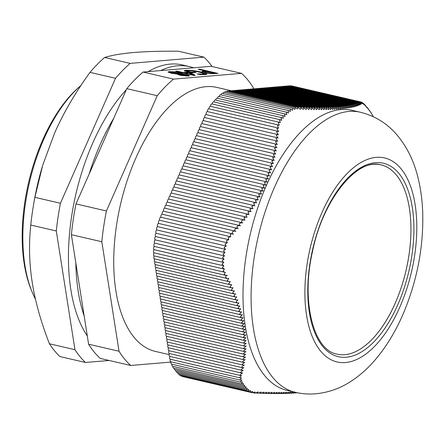 <?xml version="1.0" encoding="UTF-8"?>
<svg xmlns="http://www.w3.org/2000/svg" width="445" height="445" viewBox="0 0 445 445"><rect width="100%" height="100%" fill="white"/><g stroke="black" fill="none" stroke-linecap="round" stroke-linejoin="round"><path stroke-width="0.67" d="M344.819 354.682A97.149 48.26 103.1 0 0 407.648 262.862A97.149 48.26 103.1 0 0 380.987 164.878C357.491 157.402 322.764 199.405 312.39 252.02C300.853 302.022 313.853 350.538 337.099 354.148A97.149 48.26 103.1 0 0 344.819 354.682A97.149 48.26 103.1 0 0 410.83 234.877A97.149 48.26 103.1 0 0 350.944 174.963M206.269 114.626A1.736 0.862 -76.9 0 1 206.324 112.635A1.736 0.862 -76.9 0 1 207.426 111.578L278.581 128.115L276.84 128.744L278.704 131.542L277.958 131.247L276.556 132.07L278.431 134.802L277.708 134.518L276.267 135.33L278.125 138.061L277.396 137.772L275.922 138.579L277.763 141.304L277.024 141.015L275.516 141.81L277.341 144.53L276.595 144.241L275.055 145.031L276.851 147.746L276.1 147.456L274.526 148.235L276.306 150.944L275.55 150.655L273.936 151.428L275.689 154.131L274.932 153.837L273.286 154.604L275.016 157.302L274.248 157.007L272.568 157.764L274.27 160.456L273.503 160.161L271.784 160.912L273.458 163.599L272.685 163.304L270.938 164.038L272.585 166.719L271.806 166.424L270.02 167.153L271.639 169.829L270.855 169.534L269.036 170.257L270.621 172.921L269.837 172.621L267.985 173.339L269.536 175.998L268.747 175.697L266.861 176.404L268.38 179.057L267.59 178.757L265.671 179.457L267.156 182.1L266.366 181.799L264.408 182.494L265.86 185.126L265.064 184.825L263.078 185.509L264.497 188.14L263.696 187.835L261.677 188.513L263.056 191.133L262.261 190.833L260.208 191.5L261.554 194.109L260.748 193.809L258.667 194.471L259.975 197.074L259.174 196.768L257.06 197.424L258.328 200.016L257.522 199.716L255.38 200.361L256.615 202.948L255.808 202.647L253.633 203.287L254.829 205.863L254.023 205.557L251.826 206.196L252.977 208.761L252.17 208.455L249.945 209.083L251.058 211.642L250.251 211.342L247.999 211.965L249.072 214.512L248.271 214.206L245.99 214.824L247.025 217.36L246.219 217.06L243.916 217.672L244.911 220.203L244.11 219.897L241.78 220.503C241.307 221.571 241.624 222.411 242.736 223.023L241.935 222.722L239.582 223.323C239.087 224.386 239.393 225.22 240.5 225.832L239.699 225.532L237.33 226.127C236.812 227.178 237.102 228.012 238.203 228.624L237.402 228.324L235.01 228.914C234.476 229.959 234.754 230.794 235.844 231.406L234.159 231.027L232.64 231.695C232.079 232.741 232.351 233.575 233.453 234.187L231.739 233.825L230.271 234.459L230.694 236.751L228.079 237.547L228.83 239.716L226.344 240.712L227.351 242.831L225.009 244.01L226.255 246.057L224.08 247.409L225.52 249.345L223.501 250.769L224.986 252.638L222.984 254.084L224.491 255.925L222.511 257.399L224.046 259.213L222.083 260.753L223.796 262.528L221.988 264.208L223.907 265.849L222.322 267.645L224.436 269.13L223.079 271.022L224.63 272.257L225.37 272.34L224.252 274.309L225.726 275.377L227.3 275.355C226.054 275.694 225.548 276.417 225.787 277.524L227.211 278.509L228.813 278.481L227.284 280.634L228.686 281.613L230.288 281.585L228.719 283.726L230.104 284.705L231.706 284.678L230.098 286.814L231.461 287.787L233.063 287.759L231.411 289.879L232.757 290.852L234.359 290.819L232.668 292.932L233.992 293.9L235.589 293.872L233.864 295.975L235.166 296.937L236.762 296.904L234.993 299.001L236.273 299.952L237.864 299.924L236.056 302.01L237.313 302.962L238.904 302.928L237.057 305.009L238.292 305.949L239.877 305.921L237.986 307.984L239.199 308.925L240.778 308.891L238.854 310.949L240.039 311.884L241.613 311.85L239.649 313.897L240.812 314.826L242.38 314.787L240.378 316.829L241.513 317.752L243.081 317.713L241.04 319.749L242.147 320.661L243.704 320.623L241.629 322.647L242.714 323.554L244.261 323.515L242.152 325.534L243.209 326.435L244.75 326.391L242.603 328.399L243.632 329.294L245.167 329.25L242.981 331.252L243.982 332.142L245.512 332.098L243.293 334.089L244.266 334.968L245.785 334.924L243.537 336.909L244.483 337.783L245.99 337.733L243.71 339.713L244.628 340.581L246.124 340.531L243.816 342.5L244.706 343.362L246.191 343.306L243.849 345.27L244.711 346.127L246.191 346.071L243.821 348.029L244.655 348.88L246.118 348.819L243.727 350.766L244.528 351.611L245.985 351.55L243.56 353.491L244.338 354.331L245.779 354.264L243.332 356.206L244.083 357.035L245.512 356.968L243.042 358.898L243.765 359.727L245.184 359.655L242.686 361.585L243.387 362.402L244.789 362.325L242.275 364.249L242.942 365.061L244.333 364.983L241.796 366.903L242.442 367.709L243.816 367.631L241.262 369.545L241.88 370.34L243.243 370.262L240.673 372.17L241.262 372.96L242.636 372.871L240.061 374.829L240.639 375.558L241.602 375.552L239.794 377.338L240.361 377.933L241.54 377.877L239.938 379.668L240.478 380.141L241.863 380.024L240.484 381.793L240.979 382.16L242.575 381.966L241.418 383.696L241.852 383.963L173.522 368.115A1.736 0.862 -76.9 0 1 173.038 366.402M207.57 111.612A1.736 0.862 -76.9 0 1 207.798 109.715A1.736 0.862 -76.9 0 1 208.822 108.83L278.715 125.034L277.413 125.64L278.581 128.115M209.039 108.88A1.736 0.862 -76.9 0 1 209.345 107.061A1.736 0.862 -76.9 0 1 210.329 106.277L279.56 122.331L278.325 122.798L279.293 125.251L278.715 125.034M210.613 106.344A1.736 0.862 -76.9 0 1 210.991 104.636A1.736 0.862 -76.9 0 1 211.926 103.946L280.717 119.894L279.571 120.239L280.328 122.648L279.56 122.331M212.276 104.024A1.736 0.862 -76.9 0 1 213.594 101.861L282.169 117.764L281.129 118.003L281.674 120.339L280.717 119.894M214.001 101.955A1.736 0.862 -76.9 0 1 215.308 99.997L283.854 115.889L282.875 116.084L283.287 118.32L282.169 117.764M215.736 100.097A1.736 0.862 -76.9 0 1 217.038 98.2L285.562 114.092L284.622 114.27L285.006 116.479L283.854 115.889M217.483 98.306A1.736 0.862 -76.9 0 1 218.779 96.465L287.281 112.351L286.38 112.518L286.747 114.71L285.562 114.092M219.24 96.571A1.736 0.862 -76.9 0 1 220.525 94.802L289.028 110.688L288.182 110.816L288.499 113.008L287.281 112.351M221.054 94.924A1.736 0.862 -76.9 0 1 222.3 93.383L290.974 109.309L290.251 109.364L290.385 111.467L289.028 110.688M222.917 93.522A1.736 0.862 -76.9 0 1 224.085 92.271L293.16 108.285L292.565 108.296L292.499 110.254L290.974 109.309M224.803 92.438A1.736 0.862 -76.9 0 1 225.865 91.475L295.569 107.634L295.113 107.618L294.846 109.414L293.16 108.285M226.711 91.67A1.736 0.862 -76.9 0 1 227.623 91.008L298.172 107.367L297.861 107.334L297.399 108.953L295.113 107.618M228.652 91.247A1.736 0.862 -76.9 0 1 229.414 90.819L301.026 107.429L300.47 109.381L297.861 107.334M230.454 91.064A1.736 0.862 -76.9 0 1 231.194 90.669L303.846 107.518L303.323 109.459L300.787 107.395M232.24 90.908A1.736 0.862 -76.9 0 1 232.974 90.519L306.611 107.59L306.132 109.542L303.612 107.484M234.02 90.758A1.736 0.862 -76.9 0 1 234.76 90.368L309.314 107.657L308.88 109.615L306.377 107.562M235.8 90.608A1.736 0.862 -76.9 0 1 236.54 90.218L311.956 107.707L311.567 109.676L309.086 107.623M237.586 90.457A1.736 0.862 -76.9 0 1 238.32 90.062L314.537 107.74L314.192 109.72L311.734 107.673M239.365 90.307A1.736 0.862 -76.9 0 1 240.105 89.912L317.057 107.757L316.757 109.754L314.32 107.712M241.145 90.157A1.736 0.862 -76.9 0 1 241.885 89.762L319.516 107.762L319.26 109.765L316.846 107.735M242.931 90.007A1.736 0.862 -76.9 0 1 243.665 89.612L321.902 107.757L321.691 109.77L319.304 107.74M244.711 89.857A1.736 0.862 -76.9 0 1 245.451 89.462L324.227 107.729L324.06 109.754L321.702 107.729M246.491 89.706A1.736 0.862 -76.9 0 1 247.231 89.312L326.485 107.69L326.363 109.726L324.032 107.707M248.277 89.551A1.736 0.862 -76.9 0 1 249.011 89.161L328.677 107.634L328.599 109.676L326.296 107.668M250.057 89.401A1.736 0.862 -76.9 0 1 250.796 89.011L330.802 107.562L330.769 109.615L328.493 107.612M251.837 89.25A1.736 0.862 -76.9 0 1 252.576 88.861L332.854 107.473L332.866 109.537L330.618 107.54M253.622 89.1A1.736 0.862 -76.9 0 1 254.356 88.705L334.84 107.367L334.89 109.442L332.682 107.456M255.402 88.95A1.736 0.862 -76.9 0 1 256.142 88.555L336.754 107.251L336.848 109.337L334.668 107.351M257.182 88.8A1.736 0.862 -76.9 0 1 257.922 88.405L338.601 107.112L338.74 109.209L336.592 107.234M258.968 88.65A1.736 0.862 -76.9 0 1 259.702 88.255L340.38 106.961L340.553 109.064L338.445 107.1M260.748 88.499A1.736 0.862 -76.9 0 1 261.488 88.104L342.083 106.794L342.3 108.908L340.225 106.95M262.533 88.344A1.736 0.862 -76.9 0 1 263.268 87.954L343.724 106.611L343.979 108.73L341.938 106.783M264.313 88.193A1.736 0.862 -76.9 0 1 265.048 87.804L345.287 106.411L345.581 108.541L343.579 106.6M266.093 88.043A1.736 0.862 -76.9 0 1 266.833 87.654L346.789 106.194L347.117 108.33L345.153 106.4M267.879 87.893A1.736 0.862 -76.9 0 1 268.613 87.498L348.218 105.96L348.585 108.107L346.655 106.183M269.659 87.743A1.736 0.862 -76.9 0 1 270.393 87.348L349.581 105.71L349.981 107.868L348.09 105.954M271.439 87.593A1.736 0.862 -76.9 0 1 272.179 87.198L350.877 105.448L351.311 107.612L349.459 105.704M273.224 87.442A1.736 0.862 -76.9 0 1 273.959 87.048L352.106 105.17L352.574 107.34L350.76 105.443M275.004 87.292A1.736 0.862 -76.9 0 1 275.739 86.897L353.269 104.875L353.764 107.05L351.995 105.165M276.784 87.142A1.736 0.862 -76.9 0 1 277.524 86.747L354.365 104.564L354.893 106.75L353.163 104.875M278.57 86.986A1.736 0.862 -76.9 0 1 279.304 86.597L355.399 104.241L355.955 106.433L354.264 104.564M280.35 86.836A1.736 0.862 -76.9 0 1 281.084 86.447L356.373 103.902L356.957 106.099L355.305 104.241M282.13 86.686A1.736 0.862 -76.9 0 1 282.87 86.297L357.285 103.552L357.897 105.754L356.284 103.902M283.916 86.536A1.736 0.862 -76.9 0 1 284.65 86.141L358.136 103.184L358.77 105.393L357.196 103.552M285.696 86.386A1.736 0.862 -76.9 0 1 286.43 85.991L358.926 102.801L359.588 105.02L358.053 103.184M287.476 86.235A1.736 0.862 -76.9 0 1 288.215 85.841L359.66 102.411L360.344 104.631L358.848 102.806M289.278 86.091A1.736 0.862 -76.9 0 1 289.99 85.729L360.361 102.044L361.056 104.252L359.588 102.417M291.214 86.013A1.736 0.862 -76.9 0 1 291.653 85.907L361.168 102.022L361.524 103.524L360.311 102.044M241.418 383.696L243.626 383.696L242.631 385.353L244.833 385.281L243.877 386.911L246.079 386.8L245.145 388.413L247.364 388.251L246.48 389.859L248.822 389.57L248.143 391.116L250.596 390.649L250.151 392.095L252.693 391.45L252.493 392.79L182.967 376.665A1.736 0.862 -76.9 0 1 182.667 376.453M250.151 392.095L181.376 376.159A1.736 0.862 -76.9 0 1 180.909 375.558M248.143 391.116L179.88 375.319A1.736 0.862 -76.9 0 1 179.357 374.367M246.48 389.859L178.495 374.167A1.736 0.862 -76.9 0 1 177.961 372.938M245.145 388.413L177.205 372.76A1.736 0.862 -76.9 0 1 176.676 371.447M243.877 386.911L175.947 371.28A1.736 0.862 -76.9 0 1 175.425 369.901M242.631 385.353L174.718 369.734A1.736 0.862 -76.9 0 1 174.201 368.276M240.979 382.16L172.443 366.268A1.736 0.862 -76.9 0 1 172.02 364.266M240.478 380.141L171.509 364.149A1.736 0.862 -76.9 0 1 171.175 361.891M240.361 377.933L170.741 361.791A1.736 0.862 -76.9 0 1 170.496 359.293M240.639 375.558L170.135 359.21A1.736 0.862 -76.9 0 1 169.606 358.158A1.736 0.862 -76.9 0 1 170.029 356.445M241.262 372.96L169.667 356.362A1.736 0.862 -76.9 0 1 169.133 355.299A1.736 0.862 -76.9 0 1 169.573 353.575M241.88 370.34L169.217 353.491A1.736 0.862 -76.9 0 1 168.683 352.429A1.736 0.862 -76.9 0 1 169.122 350.71M242.442 367.709L168.766 350.627A1.736 0.862 -76.9 0 1 168.232 349.564A1.736 0.862 -76.9 0 1 168.672 347.84M242.942 365.061L168.31 347.756A1.736 0.862 -76.9 0 1 167.782 346.694A1.736 0.862 -76.9 0 1 168.221 344.97M243.387 362.402L167.86 344.886A1.736 0.862 -76.9 0 1 167.331 343.829A1.736 0.862 -76.9 0 1 167.771 342.105M243.765 359.727L167.409 342.021A1.736 0.862 -76.9 0 1 166.875 340.959A1.736 0.862 -76.9 0 1 167.32 339.235M244.083 357.035L166.958 339.151A1.736 0.862 -76.9 0 1 166.424 338.089A1.736 0.862 -76.9 0 1 166.869 336.364M244.338 354.331L166.508 336.286A1.736 0.862 -76.9 0 1 165.974 335.224A1.736 0.862 -76.9 0 1 166.419 333.5M244.528 351.611L166.057 333.416A1.736 0.862 -76.9 0 1 165.523 332.354A1.736 0.862 -76.9 0 1 165.963 330.629M244.655 348.88L165.607 330.546A1.736 0.862 -76.9 0 1 165.073 329.484A1.736 0.862 -76.9 0 1 165.512 327.765M244.711 346.127L165.156 327.681A1.736 0.862 -76.9 0 1 164.622 326.619A1.736 0.862 -76.9 0 1 165.062 324.895M244.706 343.362L164.706 324.811A1.736 0.862 -76.9 0 1 164.172 323.749A1.736 0.862 -76.9 0 1 164.611 322.024M244.628 340.581L164.255 321.941A1.736 0.862 -76.9 0 1 163.721 320.884A1.736 0.862 -76.9 0 1 164.161 319.16M244.483 337.783L163.805 319.076A1.736 0.862 -76.9 0 1 163.27 318.014A1.736 0.862 -76.9 0 1 163.71 316.289M244.266 334.968L163.354 316.206A1.736 0.862 -76.9 0 1 162.82 315.143A1.736 0.862 -76.9 0 1 163.259 313.425M243.982 332.142L162.898 313.341A1.736 0.862 -76.9 0 1 162.369 312.279A1.736 0.862 -76.9 0 1 162.809 310.554M243.632 329.294L162.447 310.471A1.736 0.862 -76.9 0 1 161.919 309.409A1.736 0.862 -76.9 0 1 162.358 307.684M243.209 326.435L161.997 307.601A1.736 0.862 -76.9 0 1 161.463 306.544A1.736 0.862 -76.9 0 1 161.908 304.819M242.714 323.554L161.546 304.736A1.736 0.862 -76.9 0 1 161.012 303.674A1.736 0.862 -76.9 0 1 161.457 301.949M242.147 320.661L161.096 301.866A1.736 0.862 -76.9 0 1 160.562 300.803A1.736 0.862 -76.9 0 1 161.007 299.084M241.513 317.752L160.645 299.001A1.736 0.862 -76.9 0 1 160.111 297.939A1.736 0.862 -76.9 0 1 160.55 296.214M240.812 314.826L160.194 296.131A1.736 0.862 -76.9 0 1 159.66 295.068A1.736 0.862 -76.9 0 1 160.1 293.344M240.039 311.884L159.744 293.261A1.736 0.862 -76.9 0 1 159.21 292.204A1.736 0.862 -76.9 0 1 159.649 290.479M239.199 308.925L159.293 290.396A1.736 0.862 -76.9 0 1 158.759 289.333A1.736 0.862 -76.9 0 1 159.199 287.609M238.292 305.949L158.843 287.526A1.736 0.862 -76.9 0 1 158.309 286.463A1.736 0.862 -76.9 0 1 158.748 284.744M237.313 302.962L158.392 284.661A1.736 0.862 -76.9 0 1 157.858 283.599A1.736 0.862 -76.9 0 1 158.298 281.874M236.273 299.952L157.942 281.791A1.736 0.862 -76.9 0 1 157.408 280.728A1.736 0.862 -76.9 0 1 157.847 279.004M235.166 296.937L157.486 278.92A1.736 0.862 -76.9 0 1 156.957 277.864A1.736 0.862 -76.9 0 1 157.397 276.139M233.992 293.9L157.035 276.056A1.736 0.862 -76.9 0 1 156.507 274.993A1.736 0.862 -76.9 0 1 156.946 273.269M232.757 290.852L156.584 273.185A1.736 0.862 -76.9 0 1 156.05 272.123A1.736 0.862 -76.9 0 1 156.495 270.399M231.461 287.787L156.134 270.315A1.736 0.862 -76.9 0 1 155.6 269.258A1.736 0.862 -76.9 0 1 156.045 267.534M230.104 284.705L155.683 267.451A1.736 0.862 -76.9 0 1 155.149 266.388A1.736 0.862 -76.9 0 1 155.594 264.664M228.686 281.613L155.233 264.58A1.736 0.862 -76.9 0 1 154.699 263.518A1.736 0.862 -76.9 0 1 155.138 261.799M227.211 278.509L154.782 261.716A1.736 0.862 -76.9 0 1 154.248 260.642A1.736 0.862 -76.9 0 1 154.704 258.907M225.726 275.377L154.348 258.829A1.736 0.862 -76.9 0 1 153.814 257.711A1.736 0.862 -76.9 0 1 154.315 255.953M224.63 272.257L154.087 255.897A1.736 0.862 -76.9 0 1 153.553 254.673A1.736 0.862 -76.9 0 1 154.165 252.877M154.192 252.838A1.736 0.862 -76.9 0 1 154.003 252.838A1.736 0.862 -76.9 0 1 153.475 251.508A1.736 0.862 -76.9 0 1 154.192 249.69M223.396 265.726L154.204 249.684A1.736 0.862 -76.9 0 1 154.104 249.673A1.736 0.862 -76.9 0 1 153.581 248.249A1.736 0.862 -76.9 0 1 154.398 246.435A1.736 0.862 -76.9 0 1 154.387 246.435A1.736 0.862 -76.9 0 1 153.87 244.939A1.736 0.862 -76.9 0 1 154.754 243.142A1.736 0.862 -76.9 0 1 154.309 241.585A1.736 0.862 -76.9 0 1 155.205 239.861A1.736 0.862 -76.9 0 1 154.788 238.27A1.736 0.862 -76.9 0 1 155.694 236.573A1.736 0.862 -76.9 0 1 155.299 234.949A1.736 0.862 -76.9 0 1 156.228 233.28A1.736 0.862 -76.9 0 1 155.867 231.578A1.736 0.862 -76.9 0 1 156.857 229.965A1.736 0.862 -76.9 0 1 156.595 228.146A1.736 0.862 -76.9 0 1 157.641 226.666A1.736 0.862 -76.9 0 1 157.497 224.747A1.736 0.862 -76.9 0 1 158.592 223.429A1.736 0.862 -76.9 0 1 158.559 221.426A1.736 0.862 -76.9 0 1 159.688 220.286A1.736 0.862 -76.9 0 1 159.744 218.295A1.736 0.862 -76.9 0 1 160.845 217.238L232.685 233.898M161.023 217.282A1.736 0.862 -76.9 0 1 161.051 215.285A1.736 0.862 -76.9 0 1 162.158 214.206L235.049 231.105M162.342 214.245A1.736 0.862 -76.9 0 1 162.386 212.254A1.736 0.862 -76.9 0 1 163.493 211.186L237.402 228.324M163.677 211.23A1.736 0.862 -76.9 0 1 163.721 209.233A1.736 0.862 -76.9 0 1 164.822 208.165L239.699 225.532M165.006 208.21A1.736 0.862 -76.9 0 1 165.051 206.219A1.736 0.862 -76.9 0 1 166.152 205.145L241.935 222.722M166.335 205.19A1.736 0.862 -76.9 0 1 166.38 203.198A1.736 0.862 -76.9 0 1 167.481 202.13L244.11 219.897M167.665 202.169A1.736 0.862 -76.9 0 1 167.709 200.178A1.736 0.862 -76.9 0 1 168.816 199.11L246.219 217.06M169 199.154A1.736 0.862 -76.9 0 1 169.044 197.157A1.736 0.862 -76.9 0 1 170.146 196.089L248.271 214.206M170.329 196.134A1.736 0.862 -76.9 0 1 170.374 194.142A1.736 0.862 -76.9 0 1 171.475 193.074L250.251 211.342M171.659 193.113A1.736 0.862 -76.9 0 1 171.703 191.122A1.736 0.862 -76.9 0 1 172.81 190.054L252.17 208.455M172.988 190.093A1.736 0.862 -76.9 0 1 173.033 188.102A1.736 0.862 -76.9 0 1 174.14 187.034L254.023 205.557M174.323 187.078A1.736 0.862 -76.9 0 1 174.368 185.081A1.736 0.862 -76.9 0 1 175.469 184.013L255.808 202.642M175.653 184.058A1.736 0.862 -76.9 0 1 175.697 182.066A1.736 0.862 -76.9 0 1 176.798 180.998L257.522 199.716M176.982 181.037A1.736 0.862 -76.9 0 1 177.027 179.046A1.736 0.862 -76.9 0 1 178.134 177.978L259.174 196.768M178.311 178.022A1.736 0.862 -76.9 0 1 178.362 176.025A1.736 0.862 -76.9 0 1 179.463 174.957L260.748 193.809M179.647 175.002A1.736 0.862 -76.9 0 1 179.691 173.01A1.736 0.862 -76.9 0 1 180.792 171.937L262.261 190.833M180.976 171.981A1.736 0.862 -76.9 0 1 181.02 169.99A1.736 0.862 -76.9 0 1 182.122 168.922L263.696 187.835M182.305 168.961A1.736 0.862 -76.9 0 1 182.35 166.97A1.736 0.862 -76.9 0 1 183.457 165.902L265.064 184.825M183.635 165.946A1.736 0.862 -76.9 0 1 183.685 163.949A1.736 0.862 -76.9 0 1 184.786 162.881L266.366 181.799M184.97 162.926A1.736 0.862 -76.9 0 1 185.014 160.934A1.736 0.862 -76.9 0 1 186.116 159.866L267.59 178.757M186.299 159.905A1.736 0.862 -76.9 0 1 186.344 157.914A1.736 0.862 -76.9 0 1 187.445 156.846L268.747 175.697M187.629 156.885A1.736 0.862 -76.9 0 1 187.673 154.893A1.736 0.862 -76.9 0 1 188.78 153.825L269.837 172.621M188.958 153.87A1.736 0.862 -76.9 0 1 189.008 151.873A1.736 0.862 -76.9 0 1 190.11 150.805L270.855 169.534M190.293 150.849A1.736 0.862 -76.9 0 1 190.338 148.858A1.736 0.862 -76.9 0 1 191.439 147.79L271.806 166.424M191.623 147.829A1.736 0.862 -76.9 0 1 191.667 145.838A1.736 0.862 -76.9 0 1 192.768 144.77L272.685 163.298M192.952 144.814A1.736 0.862 -76.9 0 1 192.996 142.817A1.736 0.862 -76.9 0 1 194.103 141.749L273.503 160.161M194.281 141.794A1.736 0.862 -76.9 0 1 194.332 139.802A1.736 0.862 -76.9 0 1 195.433 138.729L274.248 157.007M195.616 138.773A1.736 0.862 -76.9 0 1 195.661 136.782A1.736 0.862 -76.9 0 1 196.762 135.714L274.932 153.837M196.946 135.753A1.736 0.862 -76.9 0 1 196.99 133.761A1.736 0.862 -76.9 0 1 198.092 132.693L275.55 150.655M198.275 132.738A1.736 0.862 -76.9 0 1 198.32 130.741A1.736 0.862 -76.9 0 1 199.427 129.673L276.1 147.456M199.605 129.718A1.736 0.862 -76.9 0 1 199.655 127.726A1.736 0.862 -76.9 0 1 200.756 126.658L276.595 144.241M200.94 126.697A1.736 0.862 -76.9 0 1 200.984 124.706A1.736 0.862 -76.9 0 1 202.086 123.638L277.024 141.015M202.269 123.677A1.736 0.862 -76.9 0 1 202.314 121.685A1.736 0.862 -76.9 0 1 203.415 120.617L277.396 137.772M203.599 120.662A1.736 0.862 -76.9 0 1 203.643 118.665A1.736 0.862 -76.9 0 1 204.75 117.597L277.708 134.518M204.928 117.641A1.736 0.862 -76.9 0 1 204.978 115.65A1.736 0.862 -76.9 0 1 206.08 114.582L277.958 131.247M373.327 116.729L370.963 112.507L367.954 108.613M368.388 108.847L368.36 109.425L367.142 107.284L367.114 107.907L365.378 105.571M365.873 105.788L365.84 106.461L364.566 104.347L364.016 104.147M364.566 104.347L364.589 105.187L363.304 103.184L362.697 103.006M363.304 103.184L363.437 104.252L362.163 102.406L361.429 102.228M362.163 102.406L362.408 103.696L361.162 102.022M367.142 107.284L366.68 107.061M369.628 110.51L369.584 111.011M370.963 112.507L370.835 112.791M252.482 392.785L255.102 391.978L255.141 393.185L258.25 391.873C257.366 392.64 257.299 393.124 258.055 393.319L261.098 391.989L260.681 393.391L263.907 392.073L263.646 393.491L266.655 392.145L266.355 393.552L269.342 392.206L269.002 393.603L271.967 392.251L271.589 393.641L274.532 392.284L274.114 393.664L277.035 392.295L276.573 393.669L279.466 392.301L278.971 393.658L281.835 392.284L281.301 393.636L284.138 392.256L283.565 393.597L286.374 392.206L285.757 393.541L288.544 392.145L287.887 393.469L290.641 392.067L289.945 393.386L292.665 391.973L291.937 393.28L294.623 391.867L293.861 393.163L295.597 392.384M159.688 220.286L230.694 236.751M158.592 223.429L228.83 239.716M157.641 226.666L227.351 242.831M155.205 239.861L224.491 255.925M154.754 243.142L224.046 259.213M223.735 262.517L154.398 246.435L223.796 262.528M154.104 249.673L223.907 265.849M154.003 252.838L224.436 269.13M155.694 236.573L224.986 252.638M156.228 233.28L225.52 249.345M156.857 229.965L226.255 246.057M295.402 392.34L287.331 390.471A143.768 71.417 -76.9 0 1 247.876 245.456A143.768 71.417 -76.9 0 1 340.859 109.576A143.768 71.417 -76.9 0 1 352.284 110.366L360.35 112.235A143.768 71.417 103.1 0 0 348.925 111.445A143.768 71.417 103.1 0 0 255.947 247.331A143.768 71.417 103.1 0 0 295.402 392.34C302.155 393.886 308.964 394.37 315.833 393.781C328.482 392.518 340.136 388.407 350.788 381.443C359.46 375.825 367.37 368.877 374.523 360.617C386.332 346.916 396.172 330.646 404.049 311.811C417.215 279.838 423.451 247.114 422.75 213.639C422.372 200.417 420.659 187.94 417.61 176.203C413.494 159.783 406.235 145.587 395.839 133.617C386.282 122.881 374.451 115.75 360.35 112.235M253.261 392.757L255.141 393.185M256.37 392.952L258.055 393.319M262.077 393.146L263.646 393.491M264.825 393.224L266.355 393.552M267.517 393.28L269.002 393.603M270.148 393.33L271.589 393.641M272.718 393.358L274.114 393.664M275.227 393.38L276.573 393.669M277.669 393.38L278.971 393.658M280.044 393.369L281.301 393.636M282.358 393.341L283.565 393.597M284.6 393.297L285.757 393.541M286.775 393.235L287.887 393.469M288.883 393.163L289.945 393.386M290.924 393.069L291.937 393.28M292.893 392.963L293.861 393.163M295.764 392.423L295.586 393.024L296.748 392.635M297.282 392.746L297.711 392.829M33.236 206.675L33.575 204.594A152.657 75.834 -76.9 0 1 42.62 165.59L34.894 197.346A168.705 83.805 103.1 0 0 33.236 206.675A168.705 83.805 103.1 0 0 30.755 225.048C28.758 244.388 29.259 263.574 32.257 282.597C35.244 301.615 40.968 322.008 49.428 343.774A168.705 83.805 103.1 0 0 59.936 356.562L85.468 362.48A168.705 83.805 -76.9 0 1 74.96 349.698L49.428 343.774M212.126 66.539A168.705 83.805 -76.9 0 0 203.932 57.138L130.168 63.385A168.705 83.805 -76.9 0 0 115.522 78.298L60.431 203.265A168.705 83.805 -76.9 0 0 56.293 230.972L74.96 349.698M85.468 362.48L109.159 360.478M203.932 57.138L178.395 51.22C160.4 51.086 145.493 51.52 133.684 52.521C121.858 53.522 112.173 55.169 104.636 57.461A168.705 83.805 103.1 0 0 89.985 72.379C75.222 92.799 63.429 113.019 54.607 133.044L42.781 165.056M56.293 230.972L30.755 225.048M60.431 203.265L34.894 197.346M115.522 78.298L89.985 72.379M130.168 63.385L104.636 57.461M87.303 335.914A149.626 74.326 -76.9 0 1 126.347 89.668M148.102 71.639A149.626 74.326 -76.9 0 1 182.166 64.903L189.498 66.605A149.626 74.326 -76.9 0 1 193.547 67.79L211.119 66.305L241.552 73.364L173.511 79.121L143.073 72.062A160.467 79.711 103.1 0 0 126.803 88.633L157.235 95.692L106.416 210.975L75.984 203.916A160.467 79.711 103.1 0 0 71.384 234.693L101.816 241.746L119.038 351.272L88.605 344.213A160.467 79.711 103.1 0 0 100.281 358.42L130.713 365.473L171.119 362.052M75.984 203.916L126.803 88.633M89.106 174.151A149.626 74.326 -76.9 0 1 113.681 118.403M143.073 72.062L193.547 67.79M160.645 70.577A149.626 74.326 -76.9 0 1 189.498 66.605M88.605 344.213L71.384 234.693M84.161 315.933A149.626 74.326 -76.9 0 1 75.828 262.973M230.938 90.685L216.748 87.392A135.53 67.323 103.1 0 0 120.55 204.211A135.53 67.323 103.1 0 0 155.516 351.444L169.189 354.615M35.461 299.123A128.588 63.88 -76.9 0 1 32.096 291.942A128.588 63.88 -76.9 0 1 79.733 86.502A128.588 63.88 -76.9 0 1 80.929 85.462M79.733 86.502L78.103 87.949A126.419 62.801 103.1 0 0 31.267 289.923L32.096 291.942M253.461 89.061L253.227 87.565A160.467 79.711 103.1 0 0 241.552 73.364M184.53 70.989L190.76 70.699M196.951 71.556L206.519 74.143L206.586 73.714C207.281 74.176 206.836 74.476 205.251 74.621L200.028 74.565L197.085 73.887L203.309 74.12L204.299 73.814L199.61 72.123L193.035 70.922L188.407 70.699L186.711 71.028L191.45 72.129L194.031 71.906L196.167 72.407L192.123 72.746L184.119 70.889L184.72 70.51L186.244 70.21L192.479 70.444L201.079 71.973L206.903 74.115M194.031 71.906L193.964 72.335L194.782 72.524M191.45 72.129L191.383 72.552L193.964 72.335M186.711 71.028L186.644 71.456L191.383 72.552M200.167 74.115L200.105 74.538L203.248 74.543L204.238 74.237L204.299 73.814M214.457 73.075L206.135 71.461L204.861 71.918L206.947 72.602L210.546 73.18L214.457 73.075L214.39 73.497L211.102 73.648M204.8 72.346L204.744 71.762L204.8 72.346L207.67 73.197M202.386 71.723C201.824 71.372 202.303 71.133 203.81 71L205.067 70.894L198.231 69.309L199.71 69.186L218.044 73.436L211.191 73.653L205.479 72.752L202.191 71.439M199.71 69.186L199.649 69.609L216.659 73.553M205.067 70.894L205 71.322L203.749 71.428C202.241 71.556 201.763 71.795 202.319 72.151M192.39 74.693L188.969 72.713L185.226 73.03L185.165 73.453L192.323 75.116L192.39 74.693L185.226 73.03M182.467 73.264L180.486 72.808L181.816 72.696L175.519 71.233L176.949 71.111L183.251 72.574L188.168 72.157L190.755 72.758L195.221 75.366L193.848 75.483L183.791 73.152L182.467 73.264M190.755 72.758L190.688 73.18L194.532 75.427M188.168 72.157L188.107 72.579L188.758 72.73M189.169 72.83L190.688 73.18M183.251 72.574L183.19 72.997L188.107 72.579M176.949 71.111L176.888 71.534L183.19 72.997M181.816 72.696L181.755 73.097M186.516 76.084L186.577 75.656C187.668 75.544 187.373 75.283 185.693 74.866L179.24 74.204L181.799 75.149L187.217 75.466L187.156 75.895L186.216 76.101M179.24 74.204L179.179 74.632L181.738 75.572L181.799 75.149M179.647 73.787L176.999 72.769L171.025 72.062L170.346 72.262L172.41 73.036L179.647 73.787L179.585 74.209L177.739 74.131M176.871 73.659L176.81 74.065M170.346 72.262L170.285 72.685L173.077 73.625M168.221 72.229L171.414 72.04M181.237 73.87L186.911 74.677L189.509 75.739L188.38 76.078L180.37 75.283C178.579 74.86 177.705 74.476 177.744 74.137L171.114 73.225L168.071 71.984L169.217 71.634L173.461 71.773L178.328 72.596C180.381 73.08 181.326 73.497 181.165 73.853L181.176 74.293M185.331 74.788L189.281 75.923M181.198 73.781L181.143 74.287M176.532 72.663L178.261 73.025C180.32 73.503 181.265 73.926 181.104 74.276M106.416 210.975A160.467 79.711 103.1 0 0 101.816 241.746M119.038 351.272A160.467 79.711 103.1 0 0 130.713 365.473M173.511 79.121A160.467 79.711 103.1 0 0 157.235 95.692M345.543 362.541A104.736 52.026 103.1 0 0 415.129 204.694A104.736 52.026 103.1 0 0 321.957 212.582A104.736 52.026 103.1 0 0 345.543 362.541M346.338 357.229A99.313 49.334 103.1 0 0 412.32 207.554A99.313 49.334 103.1 0 0 323.971 215.03A99.313 49.334 103.1 0 0 346.338 357.229M186.244 70.21L186.177 70.638M184.72 70.51L184.658 70.933M203.309 74.12L203.248 74.543M201.079 71.973L201.012 72.401M192.479 70.444L192.418 70.85M210.546 73.18L210.485 73.586M213.227 73.175L213.166 73.603M206.947 72.602L206.886 73.03M203.81 71L203.749 71.428M172.41 73.036L172.349 73.464M169.217 71.634L169.15 72.062M186.911 74.677L186.844 75.099M178.328 72.596L178.261 73.025M173.461 71.773L173.405 72.157M259.268 393.063L260.681 393.391M296.626 392.701L297.377 392.874M294.796 392.84L295.586 393.024"/></g></svg>
